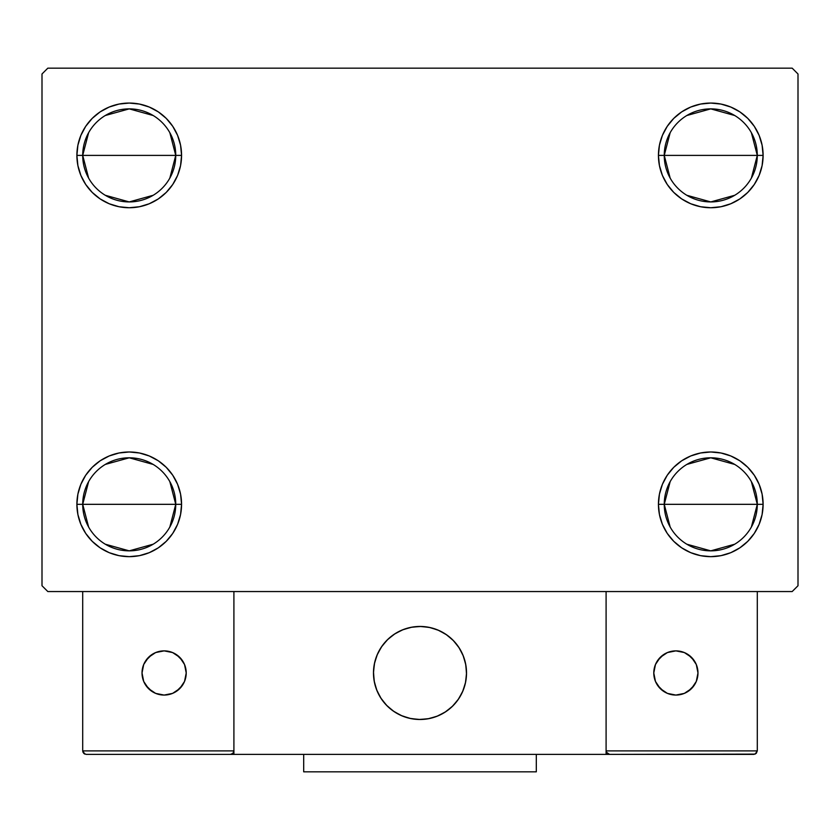 <?xml version="1.0" encoding="UTF-8"?>
<svg xmlns="http://www.w3.org/2000/svg" width="840" height="840" viewBox="0 0 840 840"><rect width="100%" height="100%" fill="white"/><g stroke="black" fill="none" stroke-linecap="round" stroke-linejoin="round"><path stroke-width="1.26" d="M670.163 527.016L664.251 504.326A46.526 46.526 0 0 0 710.766 550.851A46.526 46.526 0 0 0 757.292 504.326L763.109 504.326A52.343 52.343 0 0 1 710.766 556.658A52.343 52.343 0 0 1 658.434 504.326L757.292 504.326A46.526 46.526 0 0 1 710.766 550.851A46.526 46.526 0 0 1 664.251 504.326L670.163 481.625M751.38 481.625L757.292 504.326L751.38 527.016M734.727 544.204L710.766 550.851L686.816 544.204M670.163 178.101L664.251 155.4A46.526 46.526 0 0 0 710.766 201.925A46.526 46.526 0 0 0 757.292 155.4L763.109 155.4A52.343 52.343 0 0 1 710.766 207.743A52.343 52.343 0 0 1 658.434 155.4L757.292 155.4A46.526 46.526 0 0 1 710.766 201.925A46.526 46.526 0 0 1 664.251 155.4L670.163 132.699M751.38 132.699L757.292 155.4L751.38 178.101M734.727 195.279L710.766 201.925L686.816 195.279M88.62 178.101L82.709 155.4A46.526 46.526 0 0 0 129.234 201.925A46.526 46.526 0 0 0 175.749 155.4L181.566 155.4A52.343 52.343 0 0 1 129.234 207.743A52.343 52.343 0 0 1 76.892 155.4L175.749 155.4A46.526 46.526 0 0 1 129.234 201.925A46.526 46.526 0 0 1 82.709 155.4L88.62 132.699M169.838 132.699L175.749 155.4L169.838 178.101M153.184 195.279L129.234 201.925L105.273 195.279M88.62 527.016L82.709 504.326A46.526 46.526 0 0 0 129.234 550.851A46.526 46.526 0 0 0 175.749 504.326L181.566 504.326A52.343 52.343 0 0 1 129.234 556.658A52.343 52.343 0 0 1 76.892 504.326L175.749 504.326A46.526 46.526 0 0 1 129.234 550.851A46.526 46.526 0 0 1 82.709 504.326L88.62 481.625M169.838 481.625L175.749 504.326L169.838 527.016M153.184 544.204L129.234 550.851L105.273 544.204M792.183 68.166L47.817 68.166L42 73.983L42 585.743L47.817 591.549L792.183 591.549L798 585.743L798 73.983L792.183 68.166L47.817 68.166L42 73.983L42 585.743L47.817 591.549L792.183 591.549L798 585.743L798 73.983L792.183 68.166M690.743 552.678L681.692 547.837L673.764 541.327L667.254 533.4L662.413 524.349L659.432 514.531L658.434 504.326L659.432 494.109L662.413 484.292L667.254 475.241L673.764 467.313L681.692 460.803L690.743 455.973L700.56 452.991L710.766 451.983L720.982 452.991L730.8 455.973L739.851 460.803L747.779 467.313L754.288 475.241L759.119 484.292L762.101 494.109L763.109 504.326L762.101 514.531L759.119 524.349L754.288 533.4L747.779 541.327L739.851 547.837L730.8 552.678L720.982 555.66L710.766 556.658L700.56 555.66L690.743 552.678L681.692 547.837L673.764 541.327L667.254 533.4L662.413 524.349L659.432 514.531L658.434 504.326L659.432 494.109L662.413 484.292L667.254 475.241L673.764 467.313M659.432 165.606L658.434 155.4L659.432 145.194L662.413 135.366L667.254 126.326L673.764 118.388L681.692 111.877L690.743 107.048L700.56 104.066L710.766 103.058L720.982 104.066L730.8 107.048L739.851 111.877L747.779 118.388L754.288 126.326L759.119 135.366L762.101 145.194L763.109 155.4L762.101 165.606L759.119 175.434L754.288 184.475L747.779 192.412L739.851 198.922L730.8 203.753L720.982 206.734L710.766 207.743L700.56 206.734L690.743 203.753L681.692 198.922L673.764 192.412L667.254 184.475L662.413 175.434L659.432 165.606L658.434 155.4L659.432 145.194L662.413 135.366M77.9 165.606L76.892 155.4L77.9 145.194L80.882 135.366L85.712 126.326L92.222 118.388L100.149 111.877L109.2 107.048L119.017 104.066L129.234 103.058L139.44 104.066L149.258 107.048L158.309 111.877L166.236 118.388L172.746 126.326L177.587 135.366L180.569 145.194L181.566 155.4L180.569 165.606L177.587 175.434L172.746 184.475L166.236 192.412L158.309 198.922L149.258 203.753L139.44 206.734L129.234 207.743L119.017 206.734L109.2 203.753L100.149 198.922L92.222 192.412L85.712 184.475L80.882 175.434L77.9 165.606L76.892 155.4L77.9 145.194L80.882 135.366M92.222 541.327L85.712 533.4L80.882 524.349L77.9 514.531L76.892 504.326L77.9 494.109L80.882 484.292L85.712 475.241L92.222 467.313L100.149 460.803L109.2 455.973L119.017 452.991L129.234 451.983L139.44 452.991L149.258 455.973L158.309 460.803L166.236 467.313L172.746 475.241L177.587 484.292L180.569 494.109L181.566 504.326L180.569 514.531L177.587 524.349L172.746 533.4L166.236 541.327L158.309 547.837L149.258 552.678L139.44 555.66L129.234 556.658L119.017 555.66L109.2 552.678L100.149 547.837L92.222 541.327L85.712 533.4L80.882 524.349L77.9 514.531L76.892 504.326L77.9 494.109L80.882 484.292L85.712 475.241M149.258 107.048L158.309 111.877L166.236 118.388L172.746 126.326L177.587 135.366L180.569 145.194L181.566 155.4L180.569 165.606L177.587 175.434L172.746 184.475L166.236 192.412M129.234 207.743L119.017 206.734M100.149 198.922L92.222 192.412M92.222 118.388L100.149 111.877L109.2 107.048L119.017 104.066L129.234 103.058M747.779 118.388L754.288 126.326L759.119 135.366L762.101 145.194L763.109 155.4L762.101 165.606L759.119 175.434L754.288 184.475M739.851 198.922L730.8 203.753L720.982 206.734L710.766 207.743M700.56 206.734L690.743 203.753L681.692 198.922L673.764 192.412M667.254 126.326L673.764 118.388L681.692 111.877L690.743 107.048M710.766 103.058L720.982 104.066L730.8 107.048M762.101 494.109L763.109 504.326L762.101 514.531L759.119 524.349M747.779 541.327L739.851 547.837L730.8 552.678L720.982 555.66L710.766 556.658M710.766 451.983L720.982 452.991M739.851 460.803L747.779 467.313M180.569 494.109L181.566 504.326L180.569 514.531L177.587 524.349M172.746 533.4L166.236 541.327L158.309 547.837L149.258 552.678M129.234 556.658L119.017 555.66L109.2 552.678M100.149 460.803L109.2 455.973L119.017 452.991L129.234 451.983M139.44 452.991L149.258 455.973L158.309 460.803L166.236 467.313M129.234 504.326L82.709 504.326A46.526 46.526 0 0 1 129.234 457.8A46.526 46.526 0 0 1 175.749 504.326L129.234 504.326M105.273 464.436L129.234 457.8L153.184 464.436M82.709 504.326L76.892 504.326A52.343 52.343 0 0 1 129.234 451.983A52.343 52.343 0 0 1 181.566 504.326L175.749 504.326A46.526 46.526 0 0 0 129.234 457.8A46.526 46.526 0 0 0 82.709 504.326M129.234 155.4L82.709 155.4A46.526 46.526 0 0 1 129.234 108.874A46.526 46.526 0 0 1 175.749 155.4L129.234 155.4M105.273 115.521L129.234 108.874L153.184 115.521M82.709 155.4L76.892 155.4A52.343 52.343 0 0 1 129.234 103.058A52.343 52.343 0 0 1 181.566 155.4L175.749 155.4A46.526 46.526 0 0 0 129.234 108.874A46.526 46.526 0 0 0 82.709 155.4M710.766 155.4L664.251 155.4A46.526 46.526 0 0 1 710.766 108.874A46.526 46.526 0 0 1 757.292 155.4L710.766 155.4M686.816 115.521L710.766 108.874L734.727 115.521M664.251 155.4L658.434 155.4A52.343 52.343 0 0 1 710.766 103.058A52.343 52.343 0 0 1 763.109 155.4L757.292 155.4A46.526 46.526 0 0 0 710.766 108.874A46.526 46.526 0 0 0 664.251 155.4M710.766 504.326L664.251 504.326A46.526 46.526 0 0 1 710.766 457.8A46.526 46.526 0 0 1 757.292 504.326L710.766 504.326M686.816 464.436L710.766 457.8L734.727 464.436M664.251 504.326L658.434 504.326A52.343 52.343 0 0 1 710.766 451.983A52.343 52.343 0 0 1 763.109 504.326L757.292 504.326A46.526 46.526 0 0 0 710.766 457.8A46.526 46.526 0 0 0 664.251 504.326M373.475 672.966A46.526 46.526 0 0 1 420 626.451A46.526 46.526 0 0 1 466.526 672.966L465.633 663.894L462.977 655.169L458.682 647.125L452.897 640.07L445.851 634.284L437.808 629.99L429.072 627.344L420 626.451L410.928 627.344L402.192 629.99L394.149 634.284L387.104 640.07L381.318 647.125L377.024 655.169L374.367 663.894L373.475 672.966L374.367 682.049L377.024 690.774L381.318 698.817L387.104 705.863L394.149 711.648L402.192 715.953L410.928 718.599L420 719.492L429.072 718.599L437.808 715.953L445.851 711.648L452.897 705.863L458.682 698.817L462.977 690.774L465.633 682.049L466.526 672.966A46.526 46.526 0 0 1 420 719.492A46.526 46.526 0 0 1 373.475 672.966M757.292 750.897L606.091 750.897L606.091 591.549L606.091 750.897L757.292 750.897L756.273 753.365L757.292 750.897L757.292 591.549L757.292 750.897L755.139 754.121L606.091 754.383L606.091 591.549L606.091 754.383L233.909 754.383L233.909 591.549L606.091 591.549L233.909 591.549L233.909 754.383L86.195 754.383L230.422 754.383L232.89 753.365L233.909 750.897L82.709 750.897L82.709 591.549L82.709 750.897L83.727 753.365L86.195 754.383L83.727 753.365L84.861 754.121L82.709 750.897L82.971 752.231M606.091 750.897L607.11 753.365L609.577 754.383L230.422 754.383L232.89 753.365L230.422 754.383L232.89 753.365L233.909 750.897L82.709 750.897M373.643 676.935L374.262 681.461M375.312 685.902L376.793 690.218M378.693 694.375L380.993 698.313M383.659 702.02L386.683 705.443M397.541 713.716L401.646 715.722M414.844 719.208L419.401 719.492M423.969 719.324L428.495 718.715M432.936 717.665L437.252 716.174M441.399 714.273L445.347 711.984M449.054 709.307L452.477 706.283L449.054 709.307M455.584 702.944L458.346 699.311M460.74 695.425L462.745 691.32M466.242 678.122L466.515 673.565M466.358 669.008L465.738 664.482M464.688 660.041L463.207 655.715M461.307 651.567L459.007 647.619M456.341 643.923L453.317 640.5M442.459 632.226L438.354 630.221M425.156 626.735L420.599 626.451M416.031 626.619L411.506 627.228M407.064 628.278L402.749 629.759M398.601 631.659L394.653 633.958M390.947 636.625L387.524 639.65M384.416 642.999L381.654 646.632M379.26 650.517L377.255 654.612M373.758 667.811L373.485 672.368M412.104 627.123A46.526 46.526 0 0 1 465.843 665.07A46.526 46.526 0 0 1 427.896 718.82A46.526 46.526 0 0 1 374.157 680.873A46.526 46.526 0 0 1 412.104 627.123L403.305 629.549L395.157 633.633L387.965 639.24L381.99 646.139L377.486 654.066L374.619 662.728L373.495 671.769L374.157 680.873L376.572 689.661L380.667 697.809L386.274 705.012L393.173 710.976L401.1 715.481L409.752 718.347L418.803 719.481L427.896 718.82L436.695 716.394L444.843 712.299L452.036 706.702L458.01 699.804L462.515 691.876L465.381 683.214L466.505 674.163L465.843 665.07L463.428 656.271L459.333 648.123L453.726 640.93L446.828 634.966L438.9 630.462L430.248 627.585L421.197 626.462L412.104 627.123M606.091 591.549L757.292 591.549L606.091 591.549M606.354 752.231L609.577 754.383L606.354 752.231L609.577 754.383L753.806 754.383L756.273 753.365M233.646 752.231L232.89 753.365M439.278 630.63L438.732 630.389M430.647 627.679L430.07 627.553M421.606 626.472L421.008 626.462M412.514 627.05L411.915 627.154M403.694 629.401L403.137 629.611M377.664 653.688L377.412 654.234M374.714 662.319L374.577 662.897M373.506 671.36L373.485 671.958M374.084 680.463L374.189 681.051M376.425 689.273L376.645 689.829M400.722 715.312L401.268 715.554M409.353 718.252L409.931 718.389M418.394 719.46L418.992 719.481M427.487 718.883L428.085 718.788M436.306 716.541L436.863 716.331M462.336 692.255L462.588 691.708M465.286 683.624L465.423 683.036M466.494 674.583L466.515 673.985M465.917 665.48L465.812 664.892M463.575 656.659L463.355 656.103M427.896 718.82A46.526 46.526 0 0 1 410.949 718.599M410.897 718.599A46.526 46.526 0 0 1 402.224 715.964M402.171 715.943A46.526 46.526 0 0 1 401.079 715.47M697.977 672.966A22.103 22.103 0 0 1 675.875 695.069A22.103 22.103 0 0 1 653.783 672.966A22.103 22.103 0 0 1 675.875 650.874A22.103 22.103 0 0 1 697.977 672.966L696.297 664.514L691.499 657.342L684.337 652.554L675.875 650.874L667.422 652.554L660.25 657.342L655.462 664.514L653.783 672.966L655.462 681.429L660.25 688.59L667.422 693.389L675.875 695.069L684.337 693.389L691.499 688.59L696.297 681.429L697.977 672.966M657.5 685.251L663.6 691.341M688.149 691.341L694.25 685.251M694.25 660.692L688.149 654.591M663.6 654.591L657.5 660.692M164.126 650.874A22.103 22.103 0 0 1 186.218 672.966A22.103 22.103 0 0 1 164.126 695.069A22.103 22.103 0 0 1 142.023 672.966A22.103 22.103 0 0 1 164.126 650.874L155.662 652.554L148.502 657.342L143.703 664.514L142.023 672.966L143.703 681.429L148.502 688.59L155.662 693.389L164.126 695.069L172.578 693.389L179.75 688.59L184.537 681.429L186.218 672.966L184.537 664.514L179.75 657.342L172.578 652.554L164.126 650.874M176.4 691.341L182.501 685.251M182.501 660.692L176.4 654.591M151.851 654.591L145.751 660.692M145.751 685.251L151.851 691.341M536.308 754.383L536.308 771.834L303.692 771.834L303.692 754.383L303.692 771.834L536.308 771.834L536.308 754.383"/></g></svg>

